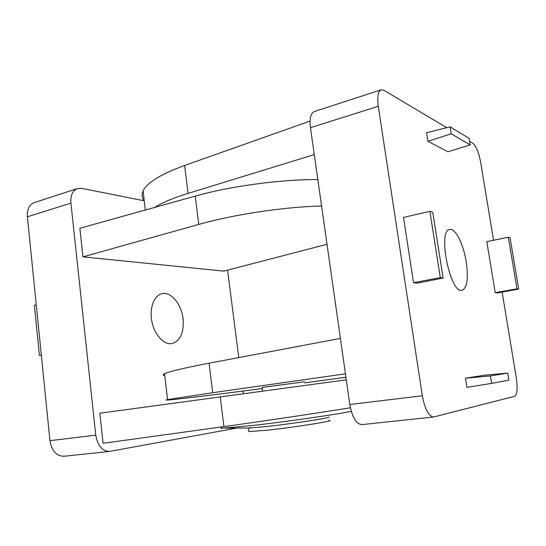 <?xml version="1.0" encoding="UTF-8"?>
<svg xmlns="http://www.w3.org/2000/svg" width="546" height="546" viewBox="0 0 546 546"><rect width="100%" height="100%" fill="white"/><g stroke="black" fill="none" stroke-linecap="round" stroke-linejoin="round"><path stroke-width="0.82" d="M262.189 387.435L304.572 381.777M262.333 388.534C206.668 395.857 156.763 401.849 167.567 399.611L212.715 392.71L345.434 373.833M345.918 377.204L304.723 382.876M310.067 121.082L184.616 165.452C160.783 174.188 146.935 182.678 143.079 190.929C141.475 194.512 141.858 197.734 144.212 200.594M154.695 207.412C162.094 202.675 173.219 197.993 188.07 193.38L314.278 154.6M164.769 375.723C162.653 375.389 162.578 374.733 164.537 373.757C169.212 371.505 184.057 367.984 209.063 363.206L340.404 338.418M469.58 141.284L472.795 143.195C476.139 146.082 478.767 152.471 480.671 162.367L493.557 240.267M502.129 292.09L516.339 378.003C517.792 388.418 517.178 394.526 514.496 396.335L433.674 416.987C428.658 416.284 424.877 409.213 422.324 395.761L378.276 106.306C377.047 96.847 378.003 91.353 381.128 89.81L384.015 90.336L446.737 127.682M433.674 416.987L361.923 424.611C356.231 424.037 352.19 417.342 349.795 404.511L310.449 127.662C309.405 118.591 310.688 113.213 314.298 111.541L381.128 89.81M450.088 126.843L469.096 138.322L470.174 144.895L447.932 151.781L427.921 141.264L426.569 132.746L450.088 126.843L451.214 133.804L427.921 141.264M490.417 375.935L507.678 373.089L483.927 375.279L465.465 378.221L490.417 375.935L491.625 383.394L466.912 387.339L465.465 378.221M440.288 277.621L429.873 211.35L403.501 217.417L413.513 282.705L440.288 277.621L443.127 278.037L417.24 283.156L413.513 282.705M516.994 288.841L508.346 237.23L486.814 241.653L495.202 292.663L516.994 288.841L518.7 289.093L497.461 292.936L495.202 292.663M466.25 261.923C468.516 278.399 467.144 287.879 462.128 290.363C450.327 294.506 437.278 230.275 449.754 229.491C455.371 227.873 463.588 244.451 466.25 261.923M508.346 237.23L510.094 237.81L518.7 289.093M429.873 211.35L432.766 212.305L443.127 278.037M507.678 373.089L508.831 380.105L491.625 383.394M470.174 144.895L451.214 133.804M317.827 179.579C281.019 179.32 230.323 186.166 195.209 196.11L79.88 228.276L82.965 256.859L223.771 271.109L327.027 244.287M346.287 379.839L99.836 413.226L103.085 443.304L223.928 426.603C260.858 421.512 313.254 413.718 350.375 407.787M321.587 206.033C284.787 206.804 233.988 214.414 198.737 224.426L82.965 256.859M243.352 393.502L243.038 391.045M238.766 357.596L227.586 270.127M144.24 200.785L81.682 188.35L77.457 188.547C72.591 190.554 70.414 195.4 70.925 203.092L95.762 435.155C97.638 445.802 102.266 451.221 109.644 451.419L236.718 428.078M77.457 188.547L34.275 202.586C29.266 204.627 26.972 209.364 27.396 216.796L49.952 440.683C51.74 450.935 56.422 456.128 63.984 456.272L109.644 451.419M183.074 318.755C181.552 304.204 171.048 291.38 161.978 293.721C153.992 295.345 149.126 308.333 151.904 321.717C154.573 335.128 164.121 345.188 172.113 343.57C180.433 340.765 184.084 332.494 183.074 318.755M36.268 304.845L34.384 305.31L39.421 355.412L41.353 355.344M41.325 355.03L39.421 355.412M248.744 431.067L248.812 431.593L267.479 430.159C296.355 427.068 337.121 420.481 328.938 420.352M248.02 428.016L267.008 426.508C292.274 423.723 329.531 418.038 329.122 417.103M221.669 427.573C220.441 427.962 220.468 428.18 221.751 428.235L251.59 425.614C286.288 421.71 339.353 414.052 351.255 411.309M184.616 165.452L188.07 193.38M209.063 363.206L212.715 392.71M310.449 127.662L378.276 106.306M349.795 404.511L422.324 395.761M223.928 426.603L220.195 396.669M198.737 224.426L195.209 196.11M95.762 435.155L49.952 440.683M70.925 203.092L27.396 216.796M167.567 399.611L164.537 373.757M262.64 390.895L262.182 387.346L262.64 390.895M145.318 210.026L143.079 190.929M248.362 428.05L248.812 431.593M251.024 428.003L225.437 428.139M221.587 426.931L221.751 428.235"/></g></svg>
